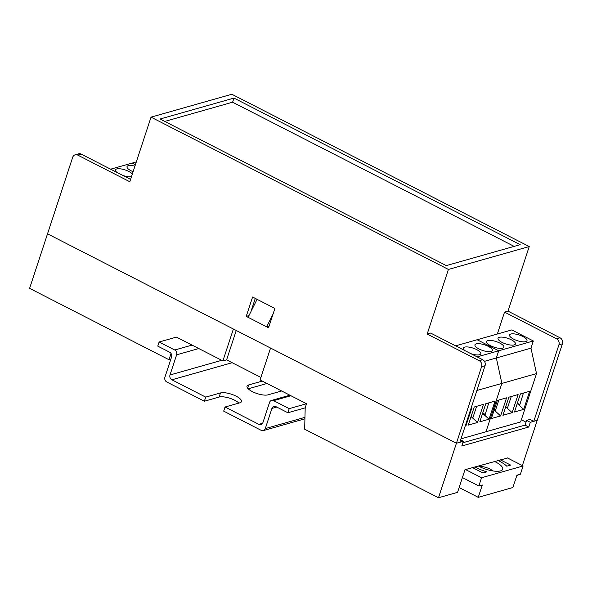 <?xml version="1.0" encoding="UTF-8"?>
<svg xmlns="http://www.w3.org/2000/svg" width="592" height="592" viewBox="0 0 592 592"><rect width="100%" height="100%" fill="white"/><g stroke="black" fill="none" stroke-linecap="round" stroke-linejoin="round"><path stroke-width="0.89" d="M171.051 353.491L168.994 359.736L29.6 288.348L47.523 233.833L233.389 329.019L222.903 360.898L176.438 337.107L159.115 342.013L174.729 350.005A3.663 3.123 74.2 0 1 176.623 354.823L169.993 374.98A3.663 3.123 -105.8 0 0 171.887 379.798L205.713 397.121L220.49 392.933A11.907 3.878 18.2 0 1 233.855 395.123A11.907 3.878 18.2 0 1 241.469 401.605A11.907 3.878 18.2 0 1 239.819 402.834L225.041 407.022L258.867 424.346A3.663 3.123 -105.8 0 0 260.954 424.575A3.663 3.123 -105.8 0 0 262.922 422.577L269.552 402.412A3.663 3.123 74.2 0 1 271.528 400.414A3.663 3.123 74.2 0 1 273.608 400.643L289.222 408.643L287.867 412.757L275.976 406.667A3.663 3.123 -105.8 0 0 273.896 406.43A3.663 3.123 -105.8 0 0 271.92 408.436L265.29 428.593A3.663 3.123 74.2 0 1 263.314 430.599A3.663 3.123 74.2 0 1 261.235 430.362L223.687 411.137L225.041 407.022M530.314 422.296L526.591 420.394L530.062 419.41L533.777 421.319L537.24 420.335L530.314 422.296L528.76 427.032L525.037 425.123L526.591 420.394M507.573 458.008L464.986 469.722L457.549 492.352L438.494 497.754L304.673 429.222L305.191 407.851L306.538 403.737L260.073 379.938L270.559 348.052L456.417 443.238L463.351 441.277L460.657 439.9M236.252 330.484L226.595 359.855L260.902 377.422M226.595 359.855L222.903 360.898M168.994 359.736L170.836 359.211M516.816 475.554L519.443 474.473M522.359 465.586L562.4 343.811L558.937 344.788L533.777 421.319M525.037 425.123L462.863 442.742L525.037 425.123M438.494 497.754L456.417 443.238L459.88 442.254L485.048 365.73L481.585 366.714L456.417 443.238L47.523 233.833L72.683 157.302A4.581 3.9 -105.8 0 1 75.154 154.801L78.618 153.816A4.581 3.9 74.2 0 1 81.215 154.112L130.573 179.391M463.351 441.277L461.79 446.005L528.76 427.032M273.016 314.16L266.674 326.836L269.071 326.155M266.674 326.836L248.092 317.319L257.083 299.33M478.292 465.956A16.028 5.217 18.2 0 0 500.469 470.906A16.028 5.217 18.2 0 0 501.202 470.647A16.028 5.217 18.2 0 0 494.401 461.39M492.862 470.921A9.161 2.982 18.2 0 0 479.15 466.415M474.821 466.94A22.903 7.452 18.2 0 0 486.757 471.839L482.902 472.927L472.49 467.599M500.203 459.747L510.607 465.075L506.752 466.17A22.903 7.452 18.2 0 0 497.872 460.406M459.126 487.542L478.247 497.339L512.887 487.519L516.942 475.176L520.405 474.199L523.113 465.971L507.129 457.779M465.564 469.56L481.548 477.744L478.847 485.973L482.31 484.996L478.247 497.339M481.548 477.744L523.113 465.971M462.411 477.559L478.847 485.973M110.645 169.186L136.315 161.912M132.186 163.081L135.39 164.724L132.186 163.081M238.924 403.085A11.907 3.878 18.2 0 0 229.267 398.076A11.907 3.878 18.2 0 0 219.136 397.047L204.358 401.235L166.818 382.01A3.663 3.123 74.2 0 1 164.924 377.193L171.554 357.035A3.663 3.123 -105.8 0 0 169.66 352.218L157.768 346.128L159.115 342.013M262.308 381.085L248.662 384.948A11.907 3.878 18.2 0 0 247.012 386.176A11.907 3.878 18.2 0 0 254.627 392.659A11.907 3.878 18.2 0 0 267.991 394.849L281.637 390.979M306.538 403.737L289.222 408.643M305.191 407.851L287.867 412.757M266.999 383.483L248.203 388.811M204.358 401.235L205.713 397.121M134.924 166.145A9.161 2.982 18.2 0 0 127.006 166.618A9.161 2.982 18.2 0 0 131.084 170.785A9.161 2.982 18.2 0 0 133.096 171.695M122.966 175.491A9.161 2.982 18.2 0 0 131.491 176.586M132.334 174.011A9.161 2.982 18.2 0 0 128.775 171.443A9.161 2.982 18.2 0 0 115.455 169.889A9.161 2.982 18.2 0 0 116.913 172.398M488.259 346.357A9.161 2.982 18.2 0 0 474.939 344.803A9.161 2.982 18.2 0 0 479.024 348.969A9.161 2.982 18.2 0 0 492.344 350.523A9.161 2.982 18.2 0 0 488.259 346.357M470.899 353.676A9.161 2.982 18.2 0 0 480.793 353.794A9.161 2.982 18.2 0 0 476.715 349.628A9.161 2.982 18.2 0 0 463.388 348.074A9.161 2.982 18.2 0 0 464.853 350.582M476.9 390.491L501.875 383.416L485.98 431.76L501.875 383.416L536.515 373.596L520.62 421.941L461.005 438.835M495.016 401.102L489.059 419.21L479.823 421.822L485.773 403.722L495.016 401.102M474.229 406.993L483.464 404.373L477.515 422.481L468.279 425.1L474.229 406.993M471.195 407.851L471.92 407.651L465.971 425.752L465.245 425.959M536.515 373.596L530.972 348.17L496.34 357.982L501.875 383.416L496.34 357.982L484.448 361.357M530.972 348.17L533.34 340.97L498.708 350.782L496.34 357.982L498.708 350.782L477.145 339.741L455.611 345.846M533.34 340.97L511.784 329.929L477.145 339.741L498.708 350.782L477.167 356.887M470.862 417.242L471.565 417.042L477.515 422.481M471.565 417.042L472.964 417.464L476.627 406.312M472.964 417.464L471.099 416.509M482.406 413.963L483.109 413.771L489.059 419.21M483.109 413.771L485.211 414.4L488.792 402.863M485.211 414.4L482.687 413.112M465.46 425.285L465.971 425.752M499.803 343.079A9.161 2.982 18.2 0 0 486.483 341.532A9.161 2.982 18.2 0 0 490.568 345.698A9.161 2.982 18.2 0 0 503.888 347.252A9.161 2.982 18.2 0 0 499.803 343.079M522.891 336.537A9.161 2.982 18.2 0 0 509.571 334.983A9.161 2.982 18.2 0 0 513.656 339.157A9.161 2.982 18.2 0 0 526.976 340.711A9.161 2.982 18.2 0 0 522.891 336.537M511.347 339.808A9.161 2.982 18.2 0 0 498.027 338.254A9.161 2.982 18.2 0 0 502.112 342.428A9.161 2.982 18.2 0 0 515.432 343.982A9.161 2.982 18.2 0 0 511.347 339.808M529.648 391.29L523.698 409.39L514.463 412.01L520.412 393.909L529.648 391.29M508.868 397.18L518.104 394.561L512.154 412.661L502.919 415.281L508.868 397.18M506.56 397.831L500.603 415.939L491.367 418.551L497.324 400.451L506.56 397.831M505.501 407.422L506.197 407.222L512.154 412.661M506.197 407.222L507.596 407.644L511.266 396.499M507.596 407.644L505.738 406.697M517.045 404.151L517.741 403.951L523.698 409.39M517.741 403.951L519.843 404.588L523.432 393.051M519.843 404.588L517.327 403.3M493.95 410.693L494.653 410.493L500.603 415.939M494.653 410.493L495.356 410.707L498.871 400.014M495.356 410.707L494.15 410.093M255.278 298.405L250.919 311.658M481.585 366.714A4.581 3.9 -105.8 0 0 479.217 360.691L427.172 334.043L430.636 333.059L482.68 359.714A4.581 3.9 74.2 0 1 485.048 365.73M526.014 422.148L521.337 419.75M558.937 344.788A4.581 3.9 -105.8 0 0 556.569 338.772L504.532 312.117L497.332 334.021M81.215 154.112L77.752 155.097L129.796 181.744L151.034 117.149L448.41 269.449L427.172 334.043M77.752 155.097A4.581 3.9 -105.8 0 0 75.154 154.801M556.569 338.772L560.032 337.788L507.995 311.14L529.233 246.546L231.849 94.246L151.034 117.149M560.032 337.788A4.581 3.9 74.2 0 1 562.4 343.811M274.895 308.454L252.592 297.029L246.228 316.365L268.531 327.79L274.895 308.454M520.19 244.666L233.966 98.087L160.069 119.022L446.301 265.608L520.19 244.666M529.233 246.546L448.41 269.449M507.995 311.14L504.532 312.117M248.951 315.595L246.228 316.365M514.152 246.383L232.612 102.201L233.966 98.087M232.612 102.201L164.761 121.427M192.052 345.099L174.729 350.005M198.771 348.547L176.623 354.823M221.756 360.313L169.993 374.98M232.175 362.711L171.887 379.798M262.596 423.287L258.867 424.346M290.931 395.737L273.608 400.643M276.753 407.067L271.92 408.436M304.961 417.353L265.29 428.593M247.611 388.145L248.662 384.948M219.136 397.047L220.49 392.933M479.217 360.691L482.68 359.714M289.895 395.212L271.528 400.414M304.924 418.803L263.314 430.599"/></g></svg>
